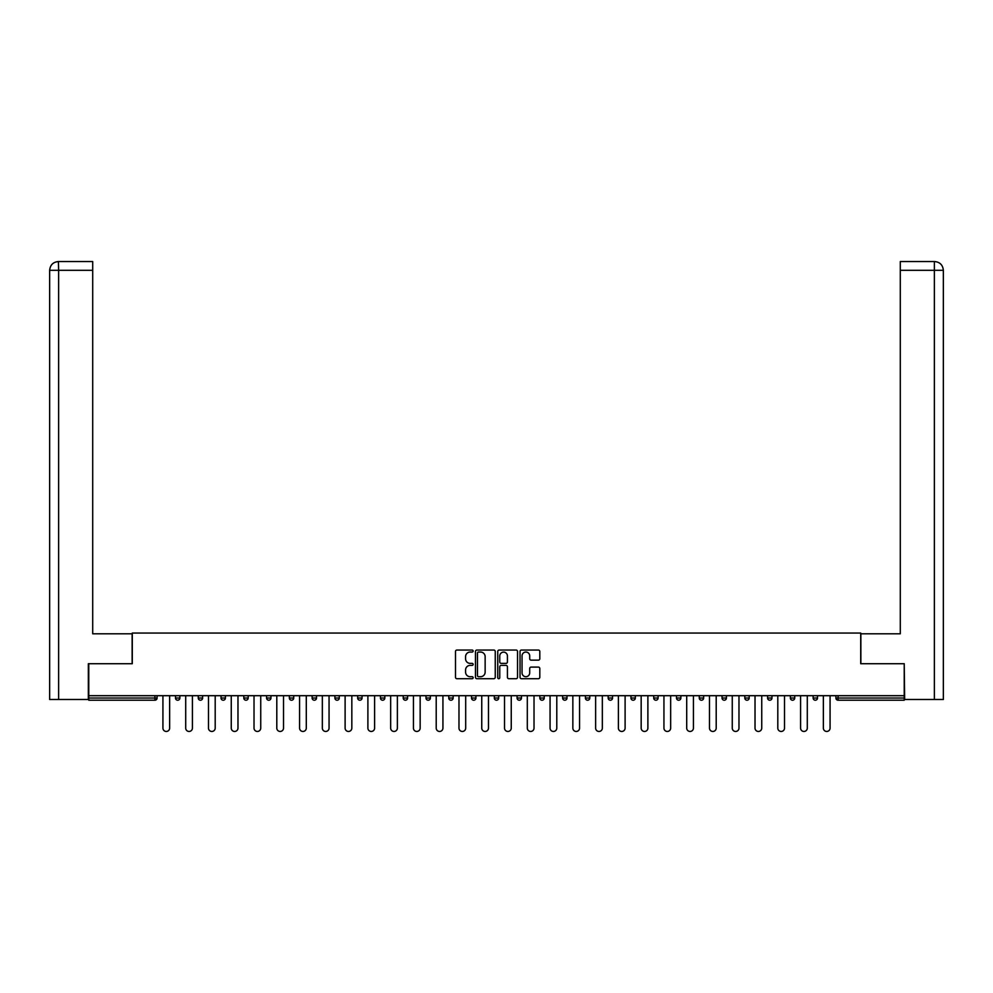 <?xml version="1.0" encoding="UTF-8"?>
<svg xmlns="http://www.w3.org/2000/svg" width="993" height="993" viewBox="0 0 993 993"><rect width="100%" height="100%" fill="white"/><g stroke="black" fill="none" stroke-linecap="round" stroke-linejoin="round"><path stroke-width="1.49" d="M473.14 651.048A1.005 1.005 0 0 0 472.147 650.055L456.917 650.055A1.427 1.427 0 0 0 455.489 651.482L455.489 677.276A1.427 1.427 0 0 0 456.917 678.703L472.147 678.703A1.005 1.005 0 0 0 473.14 677.71A1.005 1.005 0 0 0 472.147 676.705L470.173 676.705A4.58 4.58 0 0 1 465.58 672.112L465.58 669.965A4.58 4.58 0 0 1 470.173 665.384L472.147 665.384A1.005 1.005 0 0 0 473.14 664.379A1.005 1.005 0 0 0 472.147 663.374L470.173 663.374A4.58 4.58 0 0 1 465.58 658.793L465.58 656.646A4.58 4.58 0 0 1 470.173 652.053L472.147 652.053A1.005 1.005 0 0 0 473.14 651.048M538.38 660.146A1.427 1.427 0 0 0 539.807 658.719L539.807 651.482A1.427 1.427 0 0 0 538.38 650.055L521.474 650.055A1.427 1.427 0 0 0 520.034 651.482L520.034 677.276A1.427 1.427 0 0 0 521.474 678.703L538.38 678.703A1.427 1.427 0 0 0 539.807 677.276L539.807 668.537A1.427 1.427 0 0 0 538.38 667.097L531.143 667.097A1.427 1.427 0 0 0 529.703 668.537L529.703 672.869A3.835 3.835 0 0 1 525.88 676.705A3.835 3.835 0 0 1 522.045 672.869L522.045 655.889A3.835 3.835 0 0 1 525.88 652.053A3.835 3.835 0 0 1 529.703 655.889L529.703 658.719A1.427 1.427 0 0 0 531.143 660.146L538.38 660.146M58.624 699.482L49.65 699.482L49.65 270.307L58.624 270.307L58.413 261.544L92.709 261.544L92.709 270.307L58.624 270.307L58.624 699.482L88.34 699.482L88.34 663.721L132.28 663.721L132.28 633.062L860.72 633.062L860.72 663.721L904.226 663.721L904.226 695.696L88.774 695.696L88.774 698.029L154.908 698.029L154.908 695.696M88.774 663.721L88.774 695.696M495.246 651.482A1.427 1.427 0 0 0 493.819 650.055L476.901 650.055A1.427 1.427 0 0 0 475.473 651.482L475.473 677.276A1.427 1.427 0 0 0 476.901 678.703L493.819 678.703A1.427 1.427 0 0 0 495.246 677.276L495.246 651.482M499.181 650.055L516.099 650.055A1.427 1.427 0 0 1 517.527 651.482L517.527 677.276A1.427 1.427 0 0 1 516.099 678.703L508.863 678.703A1.427 1.427 0 0 1 507.423 677.276L507.423 666.812A1.427 1.427 0 0 0 505.996 665.384L501.192 665.384A1.427 1.427 0 0 0 499.764 666.812L499.764 677.71A1.005 1.005 0 0 1 498.759 678.703A1.005 1.005 0 0 1 497.754 677.71L497.754 651.482A1.427 1.427 0 0 1 499.181 650.055M154.908 700.214A2.185 2.185 0 0 0 157.093 698.029L154.908 698.029L154.908 700.214A2.185 2.185 0 0 0 157.093 698.029L157.093 695.696L157.093 698.029A2.185 2.185 0 0 1 154.908 700.214L88.774 700.214L88.774 698.029M904.226 695.696L904.226 700.214L838.092 700.214A2.185 2.185 0 0 1 835.907 698.029L835.907 695.696M175.488 698.029A2.185 2.185 0 0 0 177.673 700.214A2.185 2.185 0 0 0 179.87 698.029A2.185 2.185 0 0 1 177.673 700.214A2.185 2.185 0 0 0 179.87 698.029L179.87 695.696L179.87 698.029L175.488 698.029A2.185 2.185 0 0 0 177.673 700.214A2.185 2.185 0 0 1 175.488 698.029L175.488 695.696M198.265 695.696L198.265 698.029L198.265 695.696M202.634 695.696L202.634 698.029L202.634 695.696M221.029 698.029A2.185 2.185 0 0 0 223.226 700.214A2.185 2.185 0 0 0 225.411 698.029A2.185 2.185 0 0 1 223.226 700.214A2.185 2.185 0 0 0 225.411 698.029L225.411 695.696L225.411 698.029L221.029 698.029A2.185 2.185 0 0 0 223.226 700.214A2.185 2.185 0 0 1 221.029 698.029L221.029 695.696M243.806 695.696L243.806 698.029L243.806 695.696M248.188 695.696L248.188 698.029A2.185 2.185 0 0 1 245.991 700.214A2.185 2.185 0 0 1 243.806 698.029A2.185 2.185 0 0 0 245.991 700.214A2.185 2.185 0 0 0 248.188 698.029A2.185 2.185 0 0 1 245.991 700.214A2.185 2.185 0 0 1 243.806 698.029L248.188 698.029M266.583 698.029A2.185 2.185 0 0 0 268.768 700.214A2.185 2.185 0 0 0 270.952 698.029A2.185 2.185 0 0 1 268.768 700.214A2.185 2.185 0 0 0 270.952 698.029L270.952 695.696L270.952 698.029L266.583 698.029A2.185 2.185 0 0 0 268.768 700.214A2.185 2.185 0 0 1 266.583 698.029L266.583 695.696M293.729 695.696L293.729 698.029A2.185 2.185 0 0 1 291.545 700.214A2.185 2.185 0 0 1 289.348 698.029L289.348 695.696M314.309 700.214A2.185 2.185 0 0 0 316.506 698.029L316.506 695.696L316.506 698.029A2.185 2.185 0 0 1 314.309 700.214A2.185 2.185 0 0 1 312.125 698.029L312.125 695.696M339.283 695.696L339.283 698.029A2.185 2.185 0 0 1 337.086 700.214A2.185 2.185 0 0 1 334.902 698.029L334.902 695.696M362.048 695.696L362.048 698.029A2.185 2.185 0 0 1 359.863 700.214A2.185 2.185 0 0 1 357.666 698.029L357.666 695.696M380.443 695.696L380.443 698.029L380.443 695.696M384.825 695.696L384.825 698.029A2.185 2.185 0 0 1 382.64 700.214A2.185 2.185 0 0 1 380.443 698.029L384.825 698.029A2.185 2.185 0 0 1 382.64 700.214A2.185 2.185 0 0 0 384.825 698.029M407.602 695.696L407.602 698.029A2.185 2.185 0 0 1 405.405 700.214A2.185 2.185 0 0 1 403.22 698.029L403.22 695.696M425.997 695.696L425.997 698.029L425.997 695.696M430.366 695.696L430.366 698.029A2.185 2.185 0 0 1 428.182 700.214A2.185 2.185 0 0 1 425.997 698.029L430.366 698.029A2.185 2.185 0 0 1 428.182 700.214M453.143 695.696L453.143 698.029L448.762 698.029A2.185 2.185 0 0 0 450.959 700.214A2.185 2.185 0 0 1 448.762 698.029L448.762 695.696M473.723 700.214A2.185 2.185 0 0 0 475.92 698.029L475.92 695.696L475.92 698.029A2.185 2.185 0 0 1 473.723 700.214A2.185 2.185 0 0 1 471.538 698.029L471.538 695.696M498.685 695.696L498.685 698.029A2.185 2.185 0 0 1 496.5 700.214A2.185 2.185 0 0 1 494.315 698.029L494.315 695.696M517.08 695.696L517.08 698.029L517.08 695.696M521.462 695.696L521.462 698.029A2.185 2.185 0 0 1 519.277 700.214A2.185 2.185 0 0 1 517.08 698.029L521.462 698.029A2.185 2.185 0 0 1 519.277 700.214M542.041 700.214A2.185 2.185 0 0 0 544.238 698.029L544.238 695.696L544.238 698.029A2.185 2.185 0 0 1 542.041 700.214A2.185 2.185 0 0 1 539.857 698.029L539.857 695.696M562.634 698.029L567.003 698.029A2.185 2.185 0 0 1 564.818 700.214A2.185 2.185 0 0 0 567.003 698.029L567.003 695.696L567.003 698.029A2.185 2.185 0 0 1 564.818 700.214A2.185 2.185 0 0 1 562.634 698.029L562.634 695.696M589.78 695.696L589.78 698.029A2.185 2.185 0 0 1 587.595 700.214A2.185 2.185 0 0 1 585.398 698.029L585.398 695.696M608.175 695.696L608.175 698.029L608.175 695.696M612.557 695.696L612.557 698.029A2.185 2.185 0 0 1 610.36 700.214A2.185 2.185 0 0 1 608.175 698.029L612.557 698.029A2.185 2.185 0 0 1 610.36 700.214M630.952 695.696L630.952 698.029L630.952 695.696M635.334 695.696L635.334 698.029A2.185 2.185 0 0 1 633.137 700.214A2.185 2.185 0 0 1 630.952 698.029L635.334 698.029A2.185 2.185 0 0 1 633.137 700.214M653.717 695.696L653.717 698.029L653.717 695.696M658.098 695.696L658.098 698.029L658.098 695.696M676.494 695.696L676.494 698.029L676.494 695.696M680.875 695.696L680.875 698.029A2.185 2.185 0 0 1 678.691 700.214A2.185 2.185 0 0 1 676.494 698.029A2.185 2.185 0 0 0 678.691 700.214A2.185 2.185 0 0 0 680.875 698.029A2.185 2.185 0 0 1 678.691 700.214A2.185 2.185 0 0 1 676.494 698.029L680.875 698.029M703.652 695.696L703.652 698.029A2.185 2.185 0 0 1 701.455 700.214A2.185 2.185 0 0 1 699.271 698.029L699.271 695.696M726.417 695.696L726.417 698.029L722.048 698.029A2.185 2.185 0 0 0 724.232 700.214A2.185 2.185 0 0 1 722.048 698.029L722.048 695.696M749.194 695.696L749.194 698.029A2.185 2.185 0 0 1 747.009 700.214A2.185 2.185 0 0 1 744.812 698.029L744.812 695.696M767.589 695.696L767.589 698.029L767.589 695.696M771.971 695.696L771.971 698.029L771.971 695.696M794.735 695.696L794.735 698.029A2.185 2.185 0 0 1 792.551 700.214A2.185 2.185 0 0 1 790.366 698.029L790.366 695.696M817.512 695.696L817.512 698.029L813.13 698.029A2.185 2.185 0 0 0 815.327 700.214A2.185 2.185 0 0 1 813.13 698.029L813.13 695.696M200.449 700.214A2.185 2.185 0 0 1 198.265 698.029A2.185 2.185 0 0 0 200.449 700.214A2.185 2.185 0 0 0 202.634 698.029A2.185 2.185 0 0 1 200.449 700.214A2.185 2.185 0 0 1 198.265 698.029L202.634 698.029M450.959 700.214A2.185 2.185 0 0 0 453.143 698.029A2.185 2.185 0 0 1 450.959 700.214A2.185 2.185 0 0 1 448.762 698.029M655.914 700.214A2.185 2.185 0 0 1 653.717 698.029A2.185 2.185 0 0 0 655.914 700.214A2.185 2.185 0 0 0 658.098 698.029A2.185 2.185 0 0 1 655.914 700.214A2.185 2.185 0 0 1 653.717 698.029L658.098 698.029M724.232 700.214A2.185 2.185 0 0 0 726.417 698.029A2.185 2.185 0 0 1 724.232 700.214A2.185 2.185 0 0 1 722.048 698.029M769.774 700.214A2.185 2.185 0 0 1 767.589 698.029A2.185 2.185 0 0 0 769.774 700.214A2.185 2.185 0 0 0 771.971 698.029A2.185 2.185 0 0 1 769.774 700.214A2.185 2.185 0 0 1 767.589 698.029L771.971 698.029M815.327 700.214A2.185 2.185 0 0 0 817.512 698.029A2.185 2.185 0 0 1 815.327 700.214A2.185 2.185 0 0 1 813.13 698.029M478.477 652.053A1.005 1.005 0 0 0 477.484 653.059L477.484 675.699A1.005 1.005 0 0 0 478.477 676.705L480.562 676.705A4.58 4.58 0 0 0 485.143 672.112L485.143 656.646A4.58 4.58 0 0 0 480.562 652.053L478.477 652.053M507.423 655.963A3.835 3.835 0 0 0 503.588 652.128A3.835 3.835 0 0 0 499.764 655.963L499.764 661.946A1.427 1.427 0 0 0 501.192 663.374L505.996 663.374A1.427 1.427 0 0 0 507.423 661.946L507.423 655.963M162.926 695.696L162.926 728.105A3.351 3.351 0 0 0 166.29 731.456A3.351 3.351 0 0 0 169.642 728.105L169.642 695.696M185.703 695.696L185.703 728.105A3.351 3.351 0 0 0 189.067 731.456A3.351 3.351 0 0 0 192.419 728.105L192.419 695.696M208.48 695.696L208.48 728.105A3.351 3.351 0 0 0 211.832 731.456A3.351 3.351 0 0 0 215.196 728.105L215.196 695.696M231.257 695.696L231.257 728.105A3.351 3.351 0 0 0 234.609 731.456A3.351 3.351 0 0 0 237.972 728.105L237.972 695.696M254.022 695.696L254.022 728.105A3.351 3.351 0 0 0 257.386 731.456A3.351 3.351 0 0 0 260.737 728.105L260.737 695.696M276.799 695.696L276.799 728.105A3.351 3.351 0 0 0 280.15 731.456A3.351 3.351 0 0 0 283.514 728.105L283.514 695.696M132.131 663.721L132.131 633.795L92.709 633.795L92.709 270.307M49.65 270.307L49.65 611.899L49.65 270.307C50.171 264.982 53.088 262.065 58.401 261.544C53.076 262.065 50.159 264.982 49.65 270.307L49.65 611.899M860.869 663.721L860.869 633.795L900.291 633.795L900.291 261.544L934.574 261.544L900.291 261.544M943.35 611.899L943.35 270.307L943.35 699.482L904.66 699.482L904.226 663.721M934.376 261.544L932.402 261.544L934.376 261.544L934.376 270.307L900.291 270.307M934.376 699.482L934.376 270.307L943.35 270.307C942.829 264.982 939.912 262.065 934.599 261.544M299.576 695.696L299.576 728.105A3.351 3.351 0 0 0 302.927 731.456A3.351 3.351 0 0 0 306.291 728.105L306.291 695.696M322.34 695.696L322.34 728.105A3.351 3.351 0 0 0 325.704 731.456A3.351 3.351 0 0 0 329.055 728.105L329.055 695.696M345.117 695.696L345.117 728.105A3.351 3.351 0 0 0 348.469 731.456A3.351 3.351 0 0 0 351.832 728.105L351.832 695.696M367.894 695.696L367.894 728.105A3.351 3.351 0 0 0 371.245 731.456A3.351 3.351 0 0 0 374.609 728.105L374.609 695.696M390.659 695.696L390.659 728.105A3.351 3.351 0 0 0 394.022 731.456A3.351 3.351 0 0 0 397.374 728.105L397.374 695.696M413.436 695.696L413.436 728.105A3.351 3.351 0 0 0 416.799 731.456A3.351 3.351 0 0 0 420.151 728.105L420.151 695.696M436.212 695.696L436.212 728.105A3.351 3.351 0 0 0 439.564 731.456A3.351 3.351 0 0 0 442.928 728.105L442.928 695.696M458.977 695.696L458.977 728.105A3.351 3.351 0 0 0 462.341 731.456A3.351 3.351 0 0 0 465.692 728.105L465.692 695.696M481.754 695.696L481.754 728.105A3.351 3.351 0 0 0 485.118 731.456A3.351 3.351 0 0 0 488.469 728.105L488.469 695.696M504.531 695.696L504.531 728.105A3.351 3.351 0 0 0 507.882 731.456A3.351 3.351 0 0 0 511.246 728.105L511.246 695.696M527.308 695.696L527.308 728.105A3.351 3.351 0 0 0 530.659 731.456A3.351 3.351 0 0 0 534.023 728.105L534.023 695.696M550.072 695.696L550.072 728.105A3.351 3.351 0 0 0 553.436 731.456A3.351 3.351 0 0 0 556.788 728.105L556.788 695.696M572.849 695.696L572.849 728.105A3.351 3.351 0 0 0 576.201 731.456A3.351 3.351 0 0 0 579.564 728.105L579.564 695.696M595.626 695.696L595.626 728.105A3.351 3.351 0 0 0 598.978 731.456A3.351 3.351 0 0 0 602.341 728.105L602.341 695.696M618.391 695.696L618.391 728.105A3.351 3.351 0 0 0 621.755 731.456A3.351 3.351 0 0 0 625.106 728.105L625.106 695.696M641.168 695.696L641.168 728.105A3.351 3.351 0 0 0 644.531 731.456A3.351 3.351 0 0 0 647.883 728.105L647.883 695.696M663.945 695.696L663.945 728.105A3.351 3.351 0 0 0 667.296 731.456A3.351 3.351 0 0 0 670.66 728.105L670.66 695.696M686.709 695.696L686.709 728.105A3.351 3.351 0 0 0 690.073 731.456A3.351 3.351 0 0 0 693.424 728.105L693.424 695.696M709.486 695.696L709.486 728.105A3.351 3.351 0 0 0 712.85 731.456A3.351 3.351 0 0 0 716.201 728.105L716.201 695.696M732.263 695.696L732.263 728.105A3.351 3.351 0 0 0 735.614 731.456A3.351 3.351 0 0 0 738.978 728.105L738.978 695.696M755.028 695.696L755.028 728.105A3.351 3.351 0 0 0 758.391 731.456A3.351 3.351 0 0 0 761.743 728.105L761.743 695.696M777.804 695.696L777.804 728.105A3.351 3.351 0 0 0 781.168 731.456A3.351 3.351 0 0 0 784.52 728.105L784.52 695.696M800.581 695.696L800.581 728.105A3.351 3.351 0 0 0 803.933 731.456A3.351 3.351 0 0 0 807.297 728.105L807.297 695.696M823.358 695.696L823.358 728.105A3.351 3.351 0 0 0 826.71 731.456A3.351 3.351 0 0 0 830.074 728.105L830.074 695.696M838.092 695.696L838.092 698.029L904.226 698.029M835.907 698.029L838.092 698.029L838.092 700.214M291.545 700.214A2.185 2.185 0 0 0 293.729 698.029L289.348 698.029M316.506 698.029L312.125 698.029M337.086 700.214A2.185 2.185 0 0 0 339.283 698.029L334.902 698.029M359.863 700.214A2.185 2.185 0 0 0 362.048 698.029L357.666 698.029M405.405 700.214A2.185 2.185 0 0 0 407.602 698.029L403.22 698.029M475.92 698.029L471.538 698.029M496.5 700.214A2.185 2.185 0 0 0 498.685 698.029L494.315 698.029M544.238 698.029L539.857 698.029M587.595 700.214A2.185 2.185 0 0 0 589.78 698.029L585.398 698.029M701.455 700.214A2.185 2.185 0 0 0 703.652 698.029L699.271 698.029M747.009 700.214A2.185 2.185 0 0 0 749.194 698.029L744.812 698.029M792.551 700.214A2.185 2.185 0 0 0 794.735 698.029L790.366 698.029"/></g></svg>
